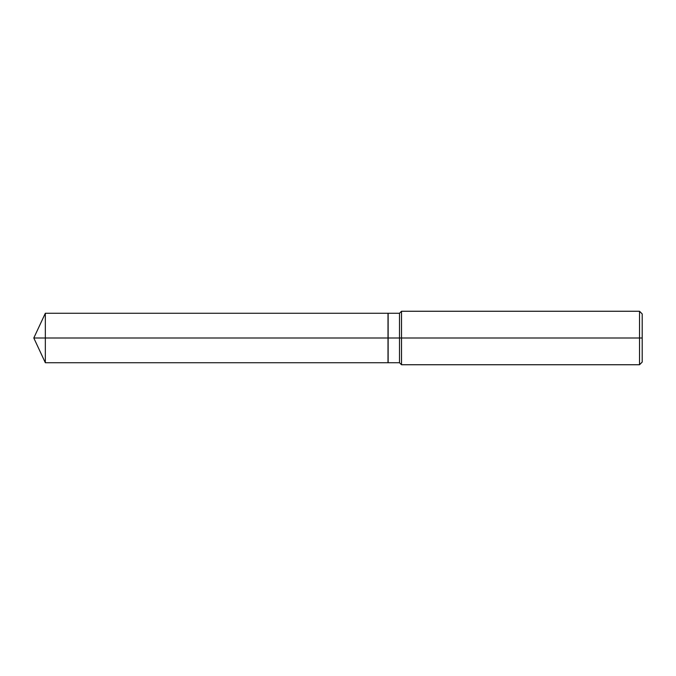 <?xml version="1.0" encoding="UTF-8"?>
<svg xmlns="http://www.w3.org/2000/svg" width="676" height="676" viewBox="0 0 676 676"><rect width="100%" height="100%" fill="white"/><g stroke="black" fill="none" stroke-linecap="round" stroke-linejoin="round"><path stroke-width="1.01" d="M401.51 311.256L401.51 338L399.508 338L399.508 362.733L401.51 364.744L401.51 338L399.508 338L399.508 362.733L401.51 364.744L401.51 311.256L639.53 311.256L639.53 364.744L639.53 338L401.51 338L639.53 338L639.53 311.256L642.2 313.934L642.2 362.066L639.53 364.744L401.51 364.744L639.53 364.744L642.2 362.066L642.2 338L639.53 338L642.2 338L642.2 313.934L639.53 311.256L401.51 311.256L399.508 313.267L399.508 338L388.142 338L388.142 362.733L399.508 362.733L388.142 362.733L388.142 338L388.007 362.733L388.007 338L33.8 338L45.334 362.733L45.334 338L33.8 338L45.334 313.267L45.334 338L45.334 313.267L388.007 313.267L388.007 338L45.334 338L45.334 362.733L388.007 362.733L45.334 362.733L33.8 338L45.334 313.267L388.007 313.267L388.007 338L388.142 313.267L388.142 338L399.508 338L399.508 313.267L401.51 311.256M388.142 313.267L399.508 313.267L388.142 313.267"/></g></svg>
